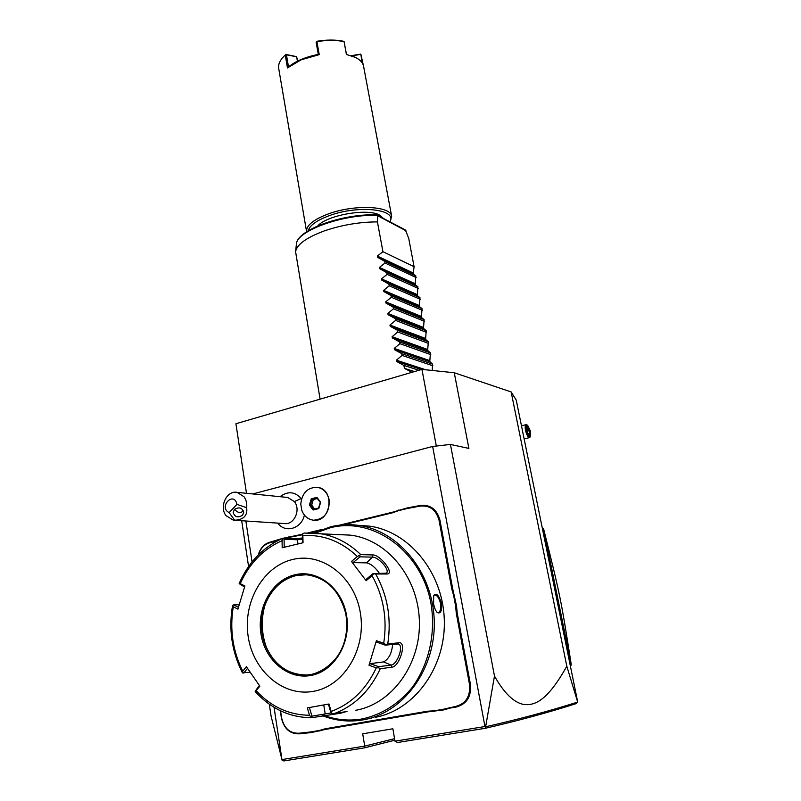 <?xml version="1.0" encoding="UTF-8"?>
<svg xmlns="http://www.w3.org/2000/svg" width="801" height="801" viewBox="0 0 801 801"><rect width="100%" height="100%" fill="white"/><g stroke="black" fill="none" stroke-linecap="round" stroke-linejoin="round"><path stroke-width="1.2" d="M246.498 493.316L235.915 423.739L421.937 369.401L454.257 372.745L511.148 391.939L516.234 400.079L577.641 701.716L576.46 703.528C547.874 712.68 517.436 720.93 485.136 728.309L397.596 742.497L394.993 741.175L392.88 728.77L362.703 733.826L364.735 746.101L281.952 759.568L274.052 707.313M252.756 493.947L432.64 446.457L484.965 726.527L485.636 726.767L494.477 676.044C504.099 693.115 513.831 702.587 523.664 704.459C534.017 705.661 546.743 702.147 566.808 666.222L577.701 702.187M566.808 666.222L511.148 391.939M494.477 676.044L450.442 444.435L468.885 448.42L454.257 372.745M436.315 446.037L421.937 369.401M432.64 446.457L450.442 444.435M484.965 726.527L394.993 741.175M252.055 561.902L245.867 520.99M301.516 498.963L301.206 498.542C295.098 491.784 288.32 490.973 280.881 496.089L280.17 496.71L280.881 496.089M277.767 523.113C285.106 533.566 301.637 528.72 304.39 515.083M449.651 707.433L450.062 708.084L443.804 709.896L443.323 709.255L456.039 706.342C466.102 703.418 470.577 696.079 469.486 684.314L470.407 684.154L457.211 613.135L456.53 605.936L452.695 588.775L439.929 520.069C436.785 509.025 430.037 504.189 419.674 505.581L407.369 507.884L392.64 512.179L339.524 525.166M470.407 684.154C471.549 696.349 466.893 703.959 456.45 706.993L450.062 708.084M443.804 709.896L428.094 711.849L325.657 729.381L311.439 732.525L299.804 733.806C290.152 734.277 284.015 728.96 281.391 717.846L280.3 710.697M258.262 554.963C260.225 548.144 264.17 543.869 270.097 542.127L282.473 538.432M283.514 538.182L302.458 534.217M321.952 529.451L308.105 532.835M281.952 759.568L271.098 716.154L269.306 704.209M248.58 566.527L241.682 520.71M281.892 759.949L283.824 760.95L364.325 747.894L364.735 746.101L394.573 738.662M394.833 740.214L364.325 747.894M485.546 726.827L485.136 728.309M577.601 702.097C549.055 711.148 518.397 719.368 485.636 726.767M313.732 520.199C324.445 519.158 329.591 512.45 329.191 500.074C327.689 493.046 323.874 488.81 317.737 487.368C307.814 487.108 302.157 492.665 300.775 504.019L301.787 510.327C303.949 515.924 307.684 519.198 313.001 520.129C330.773 523.343 335.589 489.641 317.727 487.358L317.737 487.368M234.473 520.239L284.255 523.544C294.027 525.316 301.196 509.776 294.347 501.586L301.206 498.542M229.126 512.6L236.956 504.37C233.932 490.412 218.002 507.213 229.126 512.6L234.713 520.239L233.341 520.159L226.022 515.644C218.923 506.763 226.803 490.152 237.096 492.365L287.689 497.461L294.347 501.586M237.096 492.365L244.015 496.74C246.237 499.874 247.129 503.539 246.678 507.724L236.956 504.37M234.713 520.239C243.714 519.689 247.699 515.514 246.678 507.724M242.493 515.293C237.807 518.047 234.693 517.076 233.161 512.37L234.393 509.466C239.038 506.703 242.152 507.654 243.734 512.31L242.493 515.293M234.663 509.206L235.204 510.037C238.127 512.89 240.56 513.331 242.503 511.368L243.214 510.347M318.768 508.565L320.67 502.237L316.926 497.351L311.289 498.803L309.386 505.111L313.111 509.997L318.768 508.565L320.35 502.437L316.926 498.062L320.3 502.367M313.111 509.997L318.568 508.054L313.591 509.306M309.386 505.111L310.367 504.97L313.662 509.286M311.289 498.803L312.04 499.393L310.367 504.97L311.679 505.101L314.683 509.025M316.926 497.351L316.926 498.062M317.286 498.522L313.351 499.524L311.679 505.101M313.351 499.524L312.04 499.393L316.986 498.132M469.486 684.314L456.3 613.286L455.609 606.017L456.53 605.936M443.323 709.255L434.182 710.817L434.542 711.478M319.909 731.073L319.409 730.472L325.216 728.77L427.674 711.198L434.182 710.817M319.409 730.472L311.048 731.894L311.439 732.525M280.54 710.817L281.602 717.806C284.145 728.52 290.062 733.656 299.354 733.195L311.048 731.894M277.486 540.795L269.847 542.758C264.3 544.36 260.535 548.335 258.563 554.662M285.466 538.272L289.121 536.81M302.307 534.828L288.831 537.451M398.548 510.047L398.427 510.668L392.46 512.82L343.339 524.815M318.377 530.903L310.518 532.825M398.427 510.668L407.138 508.535L407.369 507.884M454.628 595.674L453.726 595.884L451.784 588.915L439.028 520.189C435.994 509.546 429.496 504.88 419.504 506.212L407.138 508.535M453.726 595.884L455.609 606.017M375.659 717.255C415.459 709.706 446.558 665.661 444.255 618.442C442.302 571.193 408.18 531.003 369.001 526.087L359.719 525.436M366.097 719.278L371.684 718.006M322.382 715.653C334.708 720.5 347.404 722.041 360.45 720.289L362.713 719.939C403.474 713.331 436.054 668.755 434.222 620.304C432.77 571.834 398.077 530.322 358.117 525.316C348.815 524.094 339.654 524.575 330.623 526.778L314.032 532.955M441.461 603.333C442.062 610.903 440.69 613.987 437.346 612.585C435.634 610.883 434.372 607.929 433.571 603.704L433.691 595.503C436.355 592.57 438.948 595.183 441.461 603.333L440.55 603.483C441.161 608.45 440.46 611.453 438.417 612.485L436.885 612.134M323.794 715.373C336.25 719.939 348.996 721.14 362.042 718.968C381.446 714.752 398.067 704.369 411.914 687.829C428.775 664.91 435.884 633.711 431.068 603.974C421.666 551.088 373.256 516.575 330.292 527.739L315.474 533.065M355.344 710.347C392.089 704.239 421.246 663.789 419.354 620.094C417.812 576.39 386.282 539.133 350.127 535.128L341.667 534.647M302.508 542.858L302.568 533.846L304.31 533.035L317.897 533.316C333.837 535.348 348.135 542.447 360.78 554.612L372.345 554.943C379.724 553.952 395.173 573.906 387.083 573.997L375.669 573.977C387.594 595.343 391.619 618.672 387.754 643.944L399.088 642.762C407.138 641.671 399.409 667.223 391.719 667.163L380.265 668.775C369.722 691.223 354.122 706.262 333.476 713.871L347.053 711.378L340.795 713.18L311.499 717.746L309.506 715.273L307.334 707.904L328.4 704.129L330.953 712.8L331.484 713.481L331.153 711.428C351.048 704.009 366.097 689.481 376.3 667.844L378.793 667.834L380.265 668.775M333.476 713.871L331.484 713.481M331.053 712.93L311.949 716.164L309.396 707.523M284.215 547.263L284.065 539.193L282.973 538.222L295.789 538.763L302.388 537.952M282.953 538.652L282.072 540.675C263.429 548.915 249.491 563.233 240.24 583.629L239.299 583.178M284.065 539.193L297.361 539.804L302.418 539.203M360.78 554.612L357.376 556.505C341.216 541.276 323.043 534.317 302.858 535.609L302.568 533.846M387.754 643.944L385.802 644.615L383.719 643.283C387.404 618.883 383.529 596.365 372.095 575.699L366.157 580.695L351.479 561.451L353.081 562.632L359.989 556.835L359.689 555.704M359.989 556.835L372.345 557.146C377.682 556.495 390.347 569.671 386.462 573.146L372.916 573.676L375.669 573.977M372.095 575.699L373.606 573.826M376.3 667.844L369.001 665.251L376.41 640.7L376.66 642.132L385.221 645.135L385.802 644.615M385.221 645.135L398.207 643.944C404.365 645.476 397.126 665.06 390.968 665.03L378.713 666.712L378.793 667.834M369.001 665.251L370.162 663.659L383.599 661.906C388.875 659.003 391.879 653.155 392.6 644.354M378.713 666.712L370.162 663.659M307.334 707.904L328.971 703.999L331.153 711.428M313.622 691.303C344.21 686.036 366.678 648.55 360.3 612.545C354.362 576.44 322.132 552.119 292.725 559.458C263.219 566.287 242.843 601.751 248.13 636.224C252.976 670.767 283.123 697.11 313.622 691.303M302.858 535.609L303.038 542.738L282.192 547.764L282.072 540.675M351.479 561.451L357.376 556.505M376.41 640.7L383.719 643.283M328.39 704.109L328.971 703.999M311.949 716.164L311.028 717.085M311.389 717.746C289.672 717.436 271.058 708.825 255.549 691.914L255.149 691.313L256.15 690.682C271.088 706.772 288.871 714.973 309.506 715.273M259.334 685.446L255.149 691.313M250.162 672.309L242.403 672.83C231.799 651.664 228.515 629.236 232.55 605.556L233.291 606.707C229.577 629.426 232.731 650.933 242.763 671.238L242.513 672.95M238.418 607.348L233.732 604.855L232.61 605.406M233.732 604.855L239.179 604.655M244.545 587.033L239.159 583.619M240.24 583.629L244.886 585.992L237.907 609.171L233.291 606.707M242.763 671.238L246.388 666.682L259.844 686.157L256.15 690.682M304.03 574.677L295.919 575.609C281.321 579.513 270.988 589.426 264.911 605.326C260.575 618.132 260.585 630.998 264.961 643.924C273.331 664.57 287.379 674.923 307.103 674.983L309.486 674.742M266.833 648.53L266.112 646.587C261.496 633.11 261.046 619.523 264.741 605.816M243.754 673.09L247.519 668.374M353.081 562.632L366.618 562.863C371.123 563.884 375.459 567.488 379.624 573.676M372.916 573.676L365.967 579.513L366.157 580.695M433.561 595.844L434.542 595.023C437.066 595.003 439.068 597.826 440.55 603.483M521.481 425.852L526.107 424.63C525.126 425.211 524.925 427.143 525.516 430.437C526.678 435.053 528.049 437.416 529.661 437.556L530.622 436.215L530.622 431.509L527.609 425.241C526.167 424.8 525.756 426.492 526.377 430.347C527.789 435.494 529.201 437.446 530.622 436.215M526.107 424.63L527.609 425.241M526.587 428.235L527.529 432.83L529.451 435.524L530.422 433.611L529.491 429.036L527.569 426.342L526.647 428.545M527.569 426.342L526.678 428.505M529.491 429.036L528.7 429.516L527.228 427.454M530.422 433.611L529.481 433.331L528.7 429.516L526.978 429.967M529.451 435.524L529.05 434.963M528.209 433.661L529.481 433.331L528.85 434.553M570.132 664.84L571.263 664.63L570.472 666.512M542.197 527.609L543.619 528.96L571.263 664.63C560.76 597.646 560.48 596.595 543.619 528.96L542.447 528.85M320.09 399.148L295.579 251.674C296.911 244.445 306.523 237.517 324.415 230.878C341.807 224.961 359.479 221.967 377.431 221.887L377.651 215.429C343.529 213.717 296.07 231.008 296.4 244.265L295.579 251.674M411.964 372.315L404.435 368.35L403.884 365.406L396.635 361.441L396.405 360.19L402.042 355.394L401.722 353.641L394.482 349.667L394.252 348.425L399.879 343.679L399.559 341.927L392.33 337.952L392.11 336.71L397.727 332.004L397.406 330.262L390.197 326.277L389.967 325.046L395.584 320.38L395.263 318.648L388.064 314.653L387.844 313.421L393.451 308.806L393.131 307.083L385.942 303.078L385.722 301.857L391.329 297.291L391.008 295.569L383.839 291.554L383.609 290.342L389.216 285.817L388.896 284.105L381.737 280.08L381.506 278.868L387.103 274.383L386.793 272.68L379.644 268.655L379.414 267.444L385.011 263.008L384.7 261.316L377.551 257.281L377.331 256.08L382.918 251.684L414.097 266.713L408.69 238.217L405.336 229.907L377.651 215.429M376.4 214.948L377.241 214.948M317.777 225.902C326.918 215.048 368.16 207.93 379.704 215.189L382.888 217.952M389.927 221.707C397.686 209.141 358.227 204.726 329.111 215.729C316.605 220.415 309.657 225.421 308.255 230.748M390.127 221.807L391.669 216.32C391.028 205.857 354.212 204.185 328.15 213.987C313.281 219.674 306.092 225.552 306.583 231.629L306.613 231.789M391.669 216.32L363.584 66.303C362.843 62.688 360.07 59.695 355.264 57.322L346.422 54.488L344.05 41.592C335.919 39.97 326.878 39.99 316.916 41.652L319.239 54.638L301.106 59.845L287.469 67.915L285.246 55.049L283.464 56.761C279.659 60.796 278.077 64.721 278.718 68.526L306.583 231.629M363.404 65.532L360.84 54.108L351.429 55.649M285.246 55.049L286.438 54.788L288.52 66.873L287.469 67.915M288.52 66.883C295.799 61.026 305.732 56.871 318.307 54.418L316.125 42.223L316.916 41.652M319.239 54.638L318.317 54.418M283.384 56.841L285.827 54.418L296.05 56.541L296.71 56.801L297.531 61.136M362.042 62.688L360.84 54.108M355.544 57.452L346.422 54.488M344.05 41.592L346.473 54.258M344.07 41.482L343.419 41.241C335.449 39.65 326.598 39.66 316.836 41.292L316.445 41.542M286.438 54.788L296.71 56.801M297.411 61.196L296.66 56.911M352.12 55.9L360.48 54.368M382.918 251.684L377.431 221.887M414.097 266.713L413.246 273.011L413.456 274.162L415.839 275.924L415.288 283.814L415.509 284.966L417.902 286.788L417.341 294.658L417.561 295.809L419.974 297.702L419.404 305.551L419.624 306.703L422.047 308.665L421.466 316.475L421.686 317.637L424.13 319.659L423.549 327.459L423.769 328.62L426.232 330.703L425.631 338.473L425.852 339.644L428.335 341.797L427.724 349.536L427.954 350.718L430.447 352.931L429.827 360.65L430.057 361.832L432.56 364.115L432.2 370.462M415.839 275.924L384.7 261.316M416.15 277.546L385.011 263.008M417.902 286.788L386.793 272.68M418.212 288.42L387.103 274.383M419.974 297.702L388.896 284.105M420.285 299.334L389.216 285.817M422.047 308.665L391.008 295.569M422.357 310.297L391.329 297.291M424.13 319.659L393.131 307.083M424.45 321.311L393.451 308.806M426.232 330.703L395.263 318.648M426.543 332.365L395.584 320.38M428.335 341.797L397.406 330.262M428.645 343.459L397.727 332.004M430.447 352.931L399.559 341.927M430.758 354.603L399.879 343.679M432.56 364.115L401.722 353.641M432.88 365.787L402.042 355.394M418.963 370.272L403.884 365.406M404.435 368.35L414.528 371.564M456.3 613.286L457.211 613.135M456.039 706.342L456.45 706.993M427.674 711.198L428.094 711.849M325.216 728.77L325.657 729.381M305.091 732.214L305.541 732.825M299.354 733.195L299.804 733.806M269.847 542.758L270.097 542.127M275.344 541.416L275.584 540.785M294.588 536.71L294.818 536.089M392.46 512.82L392.64 512.179M413.416 507.704L413.586 507.063M419.504 506.212L419.674 505.581M439.028 520.189L439.929 520.069M451.784 588.915L452.695 588.775M340.795 713.18L340.355 712.54M323.974 715.343L325.156 713.631L323.764 704.96M295.789 538.763L297.361 539.804L298.022 543.919M372.345 554.943L372.345 557.146L366.618 562.863M387.083 573.997L385.131 573.686M399.088 642.762L397.366 643.854M391.719 667.163L390.968 665.03L383.599 661.906M295.148 574.717C272.51 579.794 256.771 607.058 260.896 633.521C264.69 660.054 287.909 679.999 311.108 675.423C334.377 671.248 351.339 642.803 346.563 615.438C342.137 588.004 317.707 569.241 295.148 574.717M311.419 674.432C332.295 670.597 348.435 646.928 346.903 621.926C345.591 596.895 327.148 575.949 306.332 574.758L295.749 575.609C274.322 580.435 259.013 605.526 261.797 630.767C264.32 656.039 284.735 676.575 306.933 675.003L311.399 674.432C324.285 671.398 335.839 661.065 341.436 649.741C346.523 638.297 347.944 626.242 345.722 613.566C339.524 590.437 326.397 577.501 306.332 574.758M377.712 215.749L405.987 230.778M377.331 256.08L413.246 273.011M377.551 257.281L413.456 274.162M379.414 267.444L415.288 283.814M379.644 268.655L415.509 284.966M381.506 278.868L417.341 294.658M381.737 280.08L417.561 295.809M383.609 290.342L419.404 305.551M383.839 291.554L419.624 306.703M385.722 301.857L421.466 316.475M385.942 303.078L421.686 317.637M387.844 313.421L423.549 327.459M388.064 314.653L423.769 328.62M389.967 325.046L425.631 338.473M390.197 326.277L425.852 339.644M392.11 336.71L427.724 349.536M392.33 337.952L427.954 350.718M394.252 348.425L429.827 360.65M394.482 349.667L430.057 361.832M396.405 360.19L425.812 369.802M396.635 361.441L421.506 369.521M318.558 508.094L320.27 502.397M369.001 526.087L358.117 525.316M304.11 533.045L350.127 535.128M282.973 538.222C263.359 546.863 248.791 561.861 239.279 583.218M307.103 674.983L311.399 674.432M264.961 643.924L266.112 646.587M524.154 438.978L529.661 437.556M526.658 428.385L527.549 432.74L529.311 435.193M296.4 244.265C296.71 229.707 343.028 213.466 376.891 214.838M283.464 56.761L284.075 56.09M355.264 57.322L354.453 56.901"/></g></svg>
